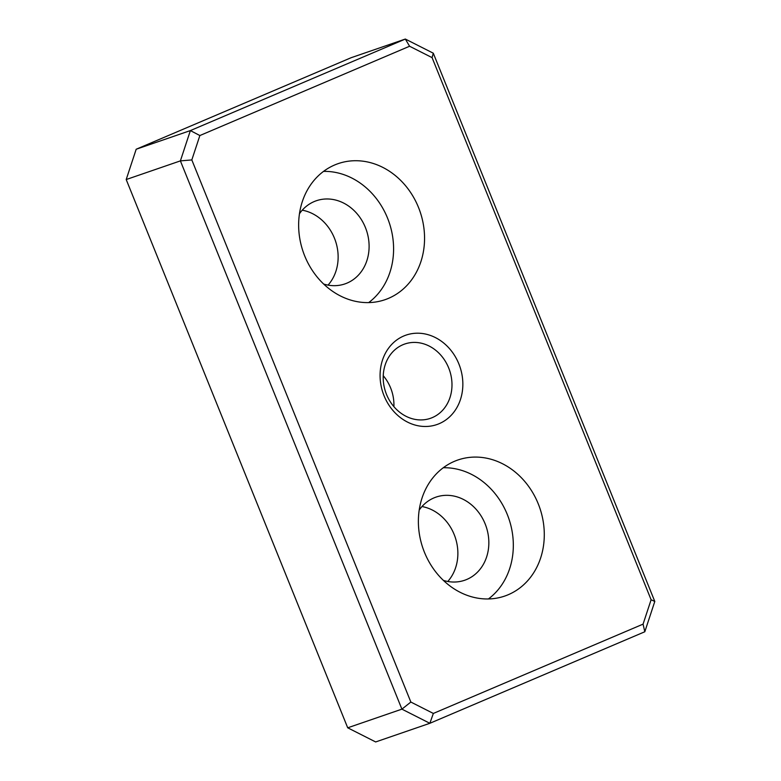 <?xml version="1.0" encoding="UTF-8"?>
<svg xmlns="http://www.w3.org/2000/svg" width="781" height="781" viewBox="0 0 781 781"><rect width="100%" height="100%" fill="white"/><g stroke="black" fill="none" stroke-linecap="round" stroke-linejoin="round"><path stroke-width="1.17" d="M432.313 417.601A39.314 33.768 -109 0 1 430.39 418.343A39.314 33.768 -109 0 1 385.668 392.16A39.314 33.768 -109 0 1 404.802 344.001A39.314 33.768 -109 0 1 449.114 369.052A39.314 33.768 -109 0 1 432.313 417.601M439.176 423.683A47.309 40.632 71 0 0 445.004 344.128A47.309 40.632 71 0 0 380.21 371.717A47.309 40.632 71 0 0 439.176 423.683M432.078 57.628L651.11 599.749L643.066 624.136L433.348 713.443L410.855 702.051L191.823 159.929L199.868 135.543L409.586 46.245L432.078 57.628L433.289 53.196L405.339 39.05L190.379 130.583L136.187 149.239L351.147 57.706L405.339 39.05L409.586 46.245M388.538 298.342A71.95 61.806 -109 0 1 385.013 299.699A71.95 61.806 -109 0 1 303.155 251.775A71.95 61.806 -109 0 1 338.183 163.629A71.95 61.806 -109 0 1 419.299 209.484A71.95 61.806 -109 0 1 388.538 298.342M508.275 594.702A71.95 61.806 -109 0 1 504.751 596.059A71.95 61.806 -109 0 1 422.892 548.135A71.95 61.806 -109 0 1 457.92 459.989A71.95 61.806 -109 0 1 539.027 505.834A71.95 61.806 -109 0 1 508.275 594.702M393.888 406.637A39.314 33.768 71 0 0 383.237 375.7M433.348 713.443L429.853 723.294L375.661 741.95L347.711 727.804L126.2 179.542L136.187 149.239M651.11 599.749L654.8 601.458L433.289 53.196M126.2 179.542L180.391 160.886L401.903 709.148L410.855 702.051M199.868 135.543L190.379 130.583L180.391 160.886L191.823 159.929M447.777 581.474A43.97 37.771 71 0 0 455.118 537.045A43.97 37.771 71 0 0 421.994 506.537M328.04 285.114A43.97 37.771 71 0 0 335.381 240.685A43.97 37.771 71 0 0 302.257 210.187M347.711 727.804L401.903 709.148L429.853 723.294L644.813 631.761L643.066 624.136M644.813 631.761L654.8 601.458M368.691 302.598A71.95 61.806 71 0 0 389.075 222.204A71.95 61.806 71 0 0 323.539 171.39M323.666 284.04A43.97 37.771 71 0 0 344.938 283.903A43.97 37.771 71 0 0 366.348 230.034A43.97 37.771 71 0 0 316.325 200.746A43.97 37.771 71 0 0 314.167 201.576A43.97 37.771 71 0 0 299.465 213.73M488.428 598.949A71.95 61.806 71 0 0 508.812 518.564A71.95 61.806 71 0 0 443.276 467.741M443.403 580.4A43.97 37.771 71 0 0 464.675 580.254A43.97 37.771 71 0 0 486.085 526.384A43.97 37.771 71 0 0 436.062 497.097A43.97 37.771 71 0 0 433.904 497.927A43.97 37.771 71 0 0 419.202 510.081"/></g></svg>

